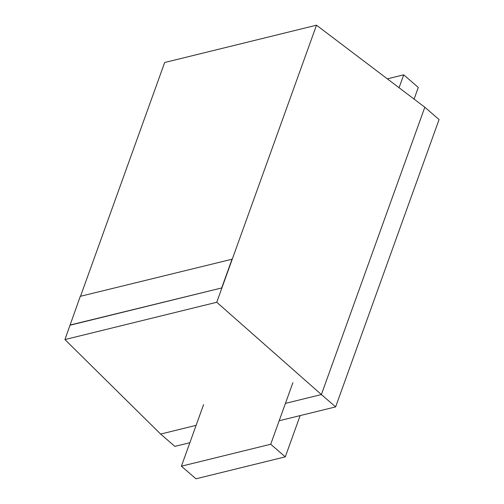 <?xml version="1.0" encoding="UTF-8"?>
<svg xmlns="http://www.w3.org/2000/svg" width="504" height="504" viewBox="0 0 504 504"><rect width="100%" height="100%" fill="white"/><g stroke="black" fill="none" stroke-linecap="round" stroke-linejoin="round"><path stroke-width="0.76" d="M279.172 420.758L335.632 406.886L321.382 394.556L285.422 403.395M189.863 442.707L174.875 446.393L160.625 434.064L64.928 339.57L80.281 296.333L232.268 259.163L221.924 287.897L69.936 325.067M196.119 425.344L160.625 434.064M335.632 406.886L439.072 119.561L424.822 107.239L316.499 25.2L164.676 62.509L80.514 296.276M64.928 339.57L216.752 302.261L321.382 394.556L424.822 107.239M216.752 302.261L316.499 25.2M221.924 287.897L70.1 325.206M221.76 287.752L232.105 259.018M181.409 466.194L195.987 478.8L285.289 456.851L270.717 444.245L181.409 466.194L203.578 404.624M285.289 456.851L300.138 415.605M270.717 444.245L292.887 382.675M414.086 99.105L418.289 87.438L403.717 74.831L387.343 78.851M399.067 87.734L403.717 74.831"/></g></svg>
